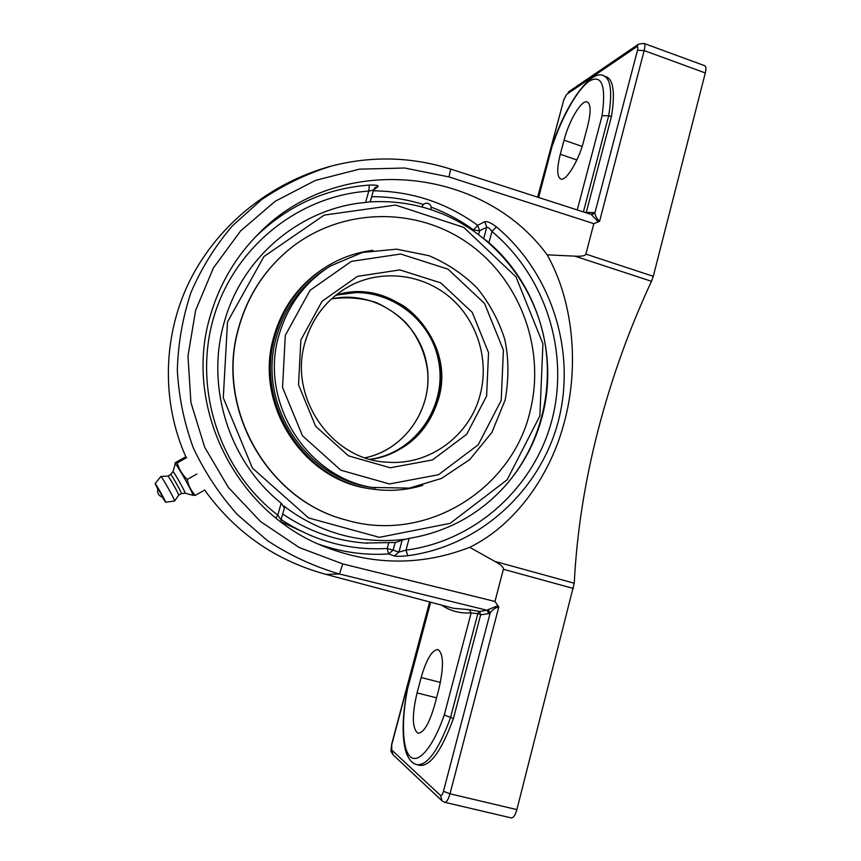 <?xml version="1.0" encoding="UTF-8"?>
<svg xmlns="http://www.w3.org/2000/svg" width="861" height="861" viewBox="0 0 861 861"><rect width="100%" height="100%" fill="white"/><g stroke="black" fill="none" stroke-linecap="round" stroke-linejoin="round"><path stroke-width="1.29" d="M204.832 489.974L195.307 495.366C191.12 490.964 188.43 485.658 187.235 479.448C182.349 474.755 179.013 469.245 177.205 462.917L175.203 463.369L175.45 462.572L184.878 457.299L186.783 457.568L177.205 462.917M196.846 474.034L187.235 479.448M192.649 495.215L195.307 495.366M175.246 463.971C176.677 463.541 195.146 496.603 192.713 495.236L185.04 493.192C186.342 493.622 173.9 471.419 172.975 471.645L175.246 463.971M157.897 488.531L162.826 497.271C158.521 495.861 156.874 492.944 157.897 488.531M172.9 471.699L170.704 474.562C171.49 474.379 182.328 493.687 181.402 493.601L178.657 495.14L174.654 501.005C175.547 500.768 161.75 476.251 160.889 476.477L155.141 483.559C155.776 483.484 166.517 502.609 165.624 502.232L162.277 497.141M167.906 476.111L167.949 476.111C168.681 475.929 179.368 494.914 178.657 495.14M157.724 489.07L155.098 483.57M606.435 76.844L606.618 76.909C613.549 80.202 615.152 93.451 611.428 116.655L586.137 212.828M591.033 214.421L593.939 212.624L586.309 212.355M583.403 211.935L577.408 209.987M590.721 214.346L591.529 214.776L594.854 213.13L593.939 212.624M591.529 214.776L598.234 221.847L599.568 221.331C596.877 218.737 595.306 216.003 594.854 213.13L637.495 50.293L644.179 50.573C645.18 46.472 645.093 44.072 643.92 43.394L638.485 44.18L636.645 46.817C637.861 46.236 638.141 47.387 637.495 50.293M611.428 116.655L608.695 115.697C612.429 92.482 610.858 79.234 603.981 75.962C592.013 68.073 566.151 102.545 552.299 145.477L538.469 197.341M331.679 165.99C371.704 155.712 411.375 156.745 450.669 169.079L448.99 176.914L593.832 223.656L598.234 221.847M441.801 605.186C450.045 610.955 459.828 613.549 471.139 612.935L444.276 714.974L453.403 718.558L480.632 614.862L479.609 611.482L469.256 609.663L453.575 608.318L325.985 574.384L339.428 573.996L486.939 610.223L479.609 611.482M480.632 614.862L488.93 613.549L486.939 610.223L488.036 609.696L490.189 612.871C492.244 609.782 495.118 607.791 498.82 606.919L497.906 605.67L488.036 609.696M444.276 714.974C433.234 746.939 418.371 764.364 410.288 756.722C402.13 749.264 401.355 719.99 407.565 688.8L407.371 688.768C402.152 716.664 401.743 737.942 406.155 752.611C408.964 759.832 412.602 763.858 417.079 764.686C427.54 765.526 438.669 749.909 450.454 717.826L477.823 613.667L471.139 612.935L469.256 609.663M488.93 613.549L490.189 612.871L443.469 791.281C442.5 794.552 441.521 795.941 440.52 795.435L391.723 750.006L391.744 743.926L429.628 601.947M434.568 705.288C429.187 723.724 423.655 733.034 417.951 733.228C412.139 728.793 411.838 715.362 417.047 692.922L421.147 677.532C426.475 659.182 432.071 649.861 437.926 649.549C443.619 653.499 443.932 666.694 438.841 689.134L434.568 705.288M407.371 688.768L430.478 602.173M538.642 197.406L552.299 145.477M552.536 145.305C562.276 116.429 577.731 88.995 589.441 81.02C602.022 74.207 606.23 85.799 602.065 115.783L608.695 115.697L583.435 211.806L586.169 212.732M453.403 718.558C441.607 750.62 430.446 766.225 419.92 765.364L417.079 764.686M394.338 555.948L398.934 552.084L393.111 550.157L388.591 553.957L394.338 555.948C396.652 556.486 401.14 556.41 407.791 555.711C479.975 546.197 540.299 490.609 558.391 420.932C576.45 351.191 551.643 273.055 496.42 226.895C491.222 222.891 487.348 221.148 484.786 221.686L477.683 225.313C446.59 202.755 411.795 191.26 373.308 190.83M496.42 226.895L491.965 231.512C545.53 276.23 569.595 352.009 552.052 419.619C534.477 487.165 475.929 540.988 405.994 550.136L409.169 538.383L402.162 540.127L398.934 552.084L405.994 550.136L407.791 555.711M485.604 239.939L488.94 242.694L491.965 231.512C489.726 228.499 487.993 227.078 486.745 227.25L484.786 221.686M275.886 517.999L277.812 515.115L281.052 519.915L280.88 521.884M318.774 544.217C341.591 552.224 364.87 555.474 388.591 553.957L387.192 548.479C349.232 550.663 313.91 541.031 281.213 519.592L281.149 519.57M281.084 519.775L282.709 513.985M284.378 507.786L281.16 503.168L277.812 515.115C219.673 470.719 192.81 388.741 213.571 317.827C234.203 246.827 298.907 195.565 368.766 191.11L369.358 185.093C326.201 188.301 288.564 205.252 256.47 235.946L259.107 233.234C337.372 152.591 481.557 165.226 547.155 254.834C573.329 301.092 579.249 365.817 564.698 420.695C550.696 475.842 514.921 525.296 469.697 547.316C422.364 565.655 374.503 565.655 326.136 547.316C235.279 513.102 182.284 405.327 210.719 314.437C220.029 283.129 236.151 256.061 259.107 233.234M373.513 190.13L378.033 186.536C378.668 185.341 375.773 184.857 369.358 185.093M373.459 190.044L368.766 191.11L365.581 202.464L370.273 201.657L373.566 189.915L375.138 187.526L378.033 186.536M431.135 207.157C446.342 212.796 460.506 220.416 473.604 230.016L477.683 225.313L479.609 230.791L486.745 227.25L483.731 238.4M370.51 201.065L371.737 196.459M282.774 514.028C308.023 531.172 335.51 540.848 365.225 543.054L367.765 543.205M395.436 542.484L402.162 540.127M409.169 538.383C446.934 532.023 478.684 514.824 504.395 486.788C522.541 466.468 535.122 443.081 542.139 416.638C558.8 354.754 537.425 284.507 488.94 242.694M365.581 202.464C301.662 207.856 242.802 256.018 224.56 321.131C205.09 385.793 228.768 461.507 281.16 503.168M599.568 221.331L644.179 50.573L705.299 72.948C706.257 68.869 706.063 66.458 704.728 65.716L643.92 43.394M705.299 72.948L653.284 276.306L585.867 254.103C585.34 255.825 581.692 256.503 574.922 256.158L547.155 254.834M440.52 795.435L441.973 800.816L444.717 802.291L511.305 817.918C513.425 817.961 515.287 815.184 516.88 809.609L574.244 583.241C576.784 533.067 584.684 482.225 597.954 430.715C611.213 379.238 629.057 329.44 651.486 281.31L653.284 276.306M469.697 547.316L494.795 561.372C500.93 564.784 503.793 567.41 503.384 569.261L494.967 601.452L342.753 563.923L299.219 547.531L260.496 521.508L228.413 487.498L204.67 447.203L190.927 402.496L187.978 356.045L195.598 310.401L213.431 267.922L240.606 230.931L275.251 201.248L315.427 180.412L359.349 169.165L404.648 168.013L448.99 176.914M593.832 223.656L585.867 254.103M330.775 166.27C306.01 174.03 282.882 185.212 261.378 199.817L232.33 225.905C215.25 245.934 201.474 268.094 191.002 292.385C182.661 317.515 178.109 343.399 177.323 370.047C178.733 396.738 184.071 422.719 193.359 447.978C204.8 472.258 219.437 494.429 237.281 514.48L267.491 540.654C289.856 555.367 313.834 566.484 339.428 573.996L342.753 563.923M497.906 605.67L494.967 601.452M587.632 126.18L583.726 140.935C578.581 161.168 565.914 181.703 560.651 178.959C556.895 176.613 556.776 168.39 560.285 154.27L564.041 140.16C569.067 120.465 581.735 99.306 587.288 101.975C590.937 104.149 591.044 112.21 587.632 126.18M370.155 459.268C416.046 453.037 448.312 404.745 438.238 359.285C428.993 313.652 379.895 282.591 335.413 295.527M327.449 267.911C301.544 284.41 284.41 307.894 276.037 338.373C257.235 404.466 306.096 479.211 372.081 487.434L409.341 488.112L441.532 478.425L469.772 459.559L491.9 432.416L505.203 399.859C508.969 378.248 508.808 357.993 504.697 339.083C498.648 320.238 489.414 303.169 476.983 287.854C462.981 273.992 446.945 263.262 428.875 255.663L396.663 249.163L362.406 252.467L330.516 265.952C305.235 281.967 288.155 304.708 279.276 334.186C258.117 401.56 307.678 479.577 375.504 487.95M372.921 250.325C356.239 252.381 340.676 257.869 326.222 266.792C300.166 283.506 282.925 307.226 274.487 337.953C255.491 404.724 304.633 480.277 371.242 488.919C388.795 491.631 405.972 490.436 422.762 485.335M325.835 268.944L325.114 269.396M288.618 249.841C263.692 270.688 246.87 297.206 238.153 329.397C215.53 409.072 267.889 500.327 345.799 519.936L345.95 519.979M238.357 329.268C215.713 409.04 268.126 500.392 346.122 520.022C426.496 543.958 513.748 488.768 530.677 408.803C545.25 347.037 519.28 278.555 467.189 242.587C415.217 206.565 341.752 207.684 290.975 247.936C264.919 268.966 247.376 296.076 238.357 329.268M323.887 268.288C298.433 284.926 281.569 308.335 273.303 338.513C254.415 404.918 303.276 480.051 369.552 488.661L370.122 488.747M227.508 321.906L263.918 256.567L324.231 215.099L395.586 205.069L463.745 227.379L515.965 276.833L542.925 343.787L539.879 415.852L507.129 479.792L450.174 523.337L379.378 537.329L308.55 517.924L252.434 468.093L223.279 397.793L227.508 321.906M283.99 506.096C301.511 519.527 320.722 529.117 341.623 534.864C362.546 540.482 383.586 541.956 404.745 539.277M505.805 485.206C541.44 444.287 555.334 386.212 542.968 333.078C530.333 279.997 491.986 234.235 441.768 213.614L431.124 209.707C411.041 203.153 390.42 200.57 369.272 201.98M537.834 197.137L563.783 99.876L566.57 94.452L636.645 46.817M480.707 614.442L477.823 613.667L479.168 611.364M407.565 688.8L430.661 602.216M391.873 744.173L429.811 601.99M602.065 115.783L577.268 209.944M280.858 521.658L311.478 535.865M395.188 542.505L393.111 550.157L387.192 548.479L388.666 543.076M473.421 230.705L473.604 230.016L479.609 230.791L478.619 234.429M423.354 204.498C406.575 199.235 389.376 196.631 371.737 196.685L371.672 196.663M441.973 800.816L392.993 754.71L391.723 750.006M444.717 802.291C446.611 802.269 448.366 799.449 449.991 793.81L443.469 791.281M516.88 809.609L449.991 793.81L498.82 606.919M563.783 99.876L537.662 197.083M566.57 94.452L563.503 100.242M574.922 256.158L651.486 281.31M574.244 583.241L494.795 561.372M503.384 569.261L573.437 588.483M421.147 677.532L440.412 682.418M417.047 692.922L436.549 697.819M564.041 140.16L582.122 146.424M560.285 154.27L576.859 159.974M365.215 457.772C407.328 449.184 435.569 404.035 426.281 361.814C417.639 319.474 373.491 289.651 331.507 298.907C346.692 296.711 361.609 297.928 376.246 302.555C388.752 308.518 398.794 315.417 406.381 323.273C417.682 336.554 424.677 351.848 427.368 369.132C432.448 409.373 404.627 449.646 365.204 457.761M285.314 335.349L310.068 290.286L351.385 261.367L400.645 254.017L448.043 269.17L484.539 303.459L503.416 350.136L501.199 400.408L478.199 444.803L438.497 474.712L389.495 483.968L340.827 470.203L302.469 435.741L282.548 387.45L285.314 335.349M300.866 340.03L298.519 384.749L315.589 426.206L348.479 455.846L390.281 467.781L432.459 459.935L466.716 434.256L486.616 396.017L488.542 352.655L472.248 312.382L440.735 282.871L399.881 269.913L357.498 276.349L322.046 301.296L300.866 340.03M305.095 341.957C312.877 316.321 328.278 297.389 351.277 285.185C383.188 268.976 423.246 274.325 450.335 297.637C477.424 320.97 489.403 360.059 480.169 394.715C469.848 435.752 429.316 465.779 387.149 462.174C332.195 460.269 287.843 397.664 305.171 341.882C312.974 316.245 328.342 297.346 351.277 285.185L348.942 286.412M438.41 399.181C457.137 339.438 395.296 275.552 335.833 295.194L360.049 292.04C376.849 293.816 391.486 298.519 403.96 306.172C423.967 320.389 437.399 342.829 440.66 367.346C445.837 410.891 413.786 453.758 370.66 459.408C405.176 452.961 427.756 432.889 438.41 399.181M175.127 464.101L175.041 463.24M170.661 474.562L167.917 476.101L160.856 476.477M165.624 502.232L174.654 501.005M181.391 493.611L185.04 493.192M591.227 214.454L450.68 169.079M606.618 76.909L603.981 75.962M281.052 519.915L284.517 507.549M325.135 546.918L326.136 547.316M392.993 754.71C390.926 750.308 390.345 754.301 391.744 743.926M568.206 92.116L638.485 44.18M330.764 166.227C271.032 182.683 219.437 223.537 191.034 278.264C162.944 333.089 160.555 400.731 186.148 457.482M204.66 490.07C235.279 532.561 275.724 560.662 325.985 574.384M369.552 488.661L371.242 488.919M430.78 209.567C431.662 206.683 430.748 204.617 428.035 203.357C424.979 202.755 422.999 203.96 422.084 206.952M442.059 213.732L430.64 209.524M365.225 543.054L395.705 542.452"/></g></svg>
